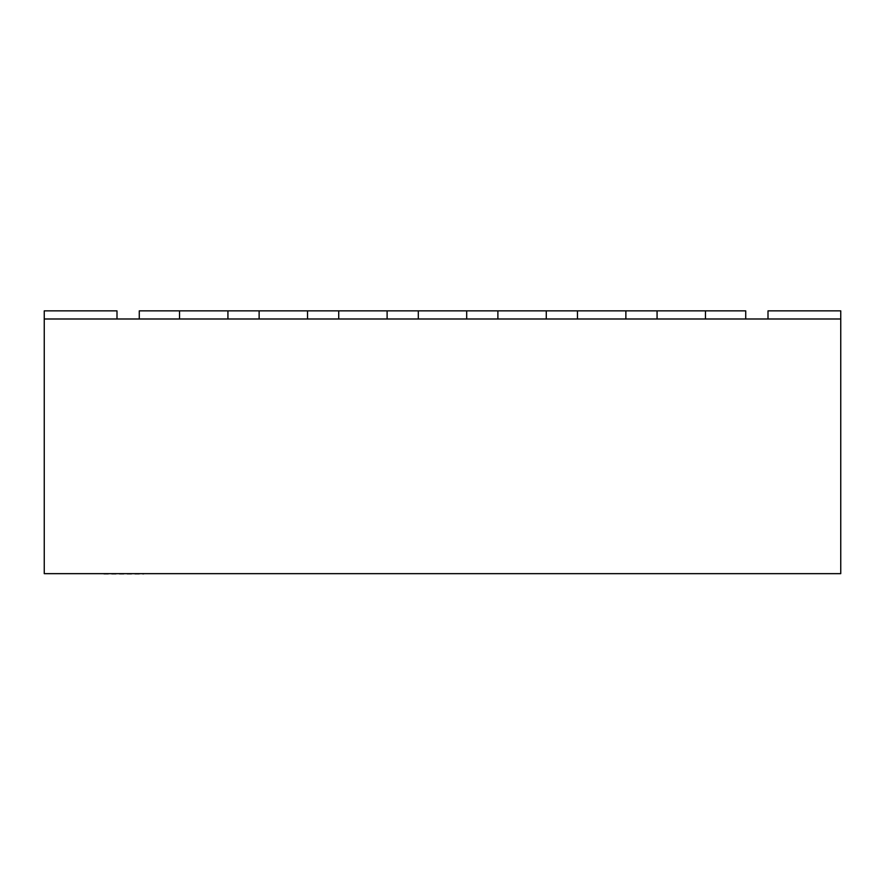 <?xml version="1.0" encoding="UTF-8"?>
<svg xmlns="http://www.w3.org/2000/svg" width="885" height="885" viewBox="0 0 885 885"><rect width="100%" height="100%" fill="white"/><g stroke="black" fill="none" stroke-linecap="round" stroke-linejoin="round"><path stroke-width="0.66" stroke-dasharray="4.42 3.32" d="M103.921 574.133L143.746 574.133M103.921 573.657L143.746 573.657L103.921 573.657M840.75 318.987L44.25 318.987L44.25 573.657L840.75 573.657L840.75 310.867L768.003 310.867L768.003 318.987L840.75 318.987L840.75 310.867L768.003 310.867L840.75 310.867L768.003 310.867L768.003 318.987L768.003 310.867L840.75 310.867L768.003 310.867L768.003 318.987L840.75 318.987L768.003 318.987L768.003 310.867L840.75 310.867L768.003 310.867L768.003 318.987L840.75 318.987L840.75 310.867L768.003 310.867L840.75 310.867L768.003 310.867L768.003 318.987L768.003 310.867L840.75 310.867L840.75 318.987L768.003 318.987L840.75 318.987L840.75 310.867L840.75 318.987L768.003 318.987L768.003 310.867L768.003 318.987L840.75 318.987L840.75 310.867L840.75 318.987L768.003 318.987L768.003 310.867L840.75 310.867L840.75 318.987L840.75 310.867L840.75 318.987L768.003 318.987L840.75 318.987L840.75 310.867L840.75 318.987L768.003 318.987L768.003 310.867L768.003 318.987L840.75 318.987L768.003 318.987M116.997 310.867L44.25 310.867L44.25 318.987L116.997 318.987L116.997 310.867L44.25 310.867L44.25 318.987L116.997 318.987L44.25 318.987L44.25 310.867L116.997 310.867L44.25 310.867L44.25 318.987L116.997 318.987L116.997 310.867L44.25 310.867L116.997 310.867L44.25 310.867L44.25 318.987L44.25 310.867L116.997 310.867L44.25 310.867L44.25 318.987L116.997 318.987L116.997 310.867L44.25 310.867L116.997 310.867L116.997 318.987L44.25 318.987L44.25 310.867L44.25 318.987L116.997 318.987L116.997 310.867L116.997 318.987L44.25 318.987L44.25 310.867L116.997 310.867L116.997 318.987L44.25 318.987L116.997 318.987L116.997 310.867L116.997 318.987L44.25 318.987L44.25 310.867L44.25 318.987L116.997 318.987L116.997 310.867L116.997 318.987L44.25 318.987L44.25 310.867L116.997 310.867L116.997 318.987L116.997 310.867M116.997 318.987L44.25 318.987M227.932 310.867L179.544 310.867L179.544 318.987L227.932 318.987L227.932 310.867L179.544 310.867L227.932 310.867L227.932 318.987L179.544 318.987L179.544 310.867L179.544 318.987L227.932 318.987L227.932 310.867L179.544 310.867M307.526 310.867L259.128 310.867L259.128 318.987L307.526 318.987L307.526 310.867L259.128 310.867L307.526 310.867L307.526 318.987L259.128 318.987L259.128 310.867L259.128 318.987L307.526 318.987L307.526 310.867L259.128 310.867M387.11 310.867L338.723 310.867L338.723 318.987L387.11 318.987L387.11 310.867L338.723 310.867L387.11 310.867L387.11 318.987L338.723 318.987L338.723 310.867L338.723 318.987L387.11 318.987L387.11 310.867L338.723 310.867M466.694 310.867L418.306 310.867L418.306 318.987L466.694 318.987L466.694 310.867L418.306 310.867L466.694 310.867L466.694 318.987L418.306 318.987L418.306 310.867L418.306 318.987L466.694 318.987L466.694 310.867L418.306 310.867M546.277 310.867L497.89 310.867L497.89 318.987L546.277 318.987L546.277 310.867L497.89 310.867L546.277 310.867L546.277 318.987L497.89 318.987L497.89 310.867L497.89 318.987L546.277 318.987L546.277 310.867L497.89 310.867M625.872 310.867L577.474 310.867L577.474 318.987L625.872 318.987L625.872 310.867L577.474 310.867L625.872 310.867L625.872 318.987L577.474 318.987L577.474 310.867L577.474 318.987L625.872 318.987L625.872 310.867L577.474 310.867M705.456 310.867L657.068 310.867L657.068 318.987L705.456 318.987L705.456 310.867L657.068 310.867L705.456 310.867L705.456 318.987L657.068 318.987L657.068 310.867L657.068 318.987L705.456 318.987L705.456 310.867L657.068 310.867M745.723 310.867L139.277 310.867L139.277 318.987L745.723 318.987L745.723 310.867M745.723 318.987L139.277 318.987"/><path stroke-width="1.33" d="M143.746 573.657L103.921 573.657M840.75 318.987L44.25 318.987L44.25 573.657L840.75 573.657L840.75 310.867L768.003 310.867L768.003 318.987M116.997 318.987L116.997 310.867L44.25 310.867L44.25 318.987M139.277 318.987L139.277 310.867L179.544 310.867L179.544 318.987L227.932 318.987L227.932 310.867L259.128 310.867L259.128 318.987L307.526 318.987L307.526 310.867L338.723 310.867L338.723 318.987L387.11 318.987L387.11 310.867L418.306 310.867L418.306 318.987L466.694 318.987L466.694 310.867L497.89 310.867L497.89 318.987L546.277 318.987L546.277 310.867L577.474 310.867L577.474 318.987L625.872 318.987L625.872 310.867L657.068 310.867L657.068 318.987L705.456 318.987L705.456 310.867L745.723 310.867L745.723 318.987M657.068 310.867L705.456 310.867M577.474 310.867L625.872 310.867M497.89 310.867L546.277 310.867M418.306 310.867L466.694 310.867M338.723 310.867L387.11 310.867M259.128 310.867L307.526 310.867M179.544 310.867L227.932 310.867"/></g></svg>
